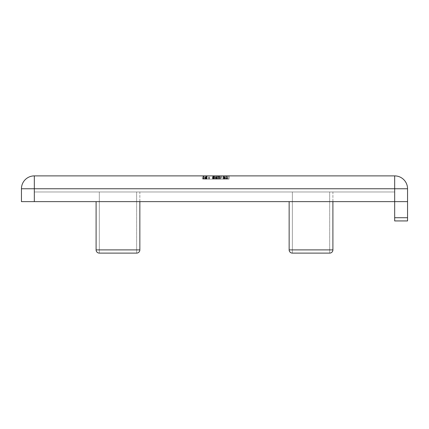 <?xml version="1.0" encoding="UTF-8"?>
<svg xmlns="http://www.w3.org/2000/svg" width="429" height="429" viewBox="0 0 429 429"><rect width="100%" height="100%" fill="white"/><g stroke="black" fill="none" stroke-linecap="round" stroke-linejoin="round"><path stroke-width="0.32" stroke-dasharray="2.15 1.61" d="M99.313 253.11L136.637 253.11L99.313 253.11L99.313 191.977L136.637 191.977L99.313 191.977L136.637 191.977L99.313 191.977L99.313 253.11L136.637 253.11L136.637 191.977L136.637 253.11A3.218 3.218 0 0 0 139.854 249.893L139.854 191.977L96.096 191.977L139.854 191.977L96.096 191.977L139.854 191.977L139.854 201.63M292.364 253.11L329.686 253.11L292.364 253.11L292.364 191.977L329.686 191.977L292.364 191.977L329.686 191.977L292.364 191.977L292.364 253.11L329.686 253.11L329.686 191.977L329.686 253.11A3.218 3.218 0 0 0 332.904 249.893L332.904 191.977L289.146 191.977L332.904 191.977L289.146 191.977L332.904 191.977L332.904 201.63M332.904 249.893L289.146 249.893L332.904 249.893L289.146 249.893L289.146 201.63M96.096 201.63L96.096 249.893L139.854 249.893M203.48 175.89L215.363 175.89L203.48 175.89L203.48 179.107L205.652 179.107L205.652 175.89L205.652 179.107L203.705 179.107L203.705 175.89L213.535 175.89L203.593 175.89L213.31 175.89L203.705 175.89L203.705 179.107L203.019 179.107L203.019 175.89M216.28 179.107L203.818 179.107L214.564 179.107L213.535 179.107L213.535 175.89L213.192 175.89L229.081 175.89L213.535 175.89L214.564 175.89L213.535 175.89L213.535 179.107L213.535 175.89L213.535 179.107L216.967 179.107L216.967 175.89L216.967 179.107L216.28 179.107L216.28 175.89M394.68 175.89L34.32 175.89L34.32 188.76L407.55 188.76L407.55 201.63L34.32 201.63L394.68 201.63L394.68 175.89A12.87 12.87 0 0 1 407.55 188.76A12.87 12.87 0 0 0 394.68 175.89M205.99 175.89L214.564 175.89L206.451 175.89L206.794 175.89L206.794 179.107L206.451 179.107L206.451 175.89L203.818 175.89L205.99 175.89L205.99 179.107M217.653 175.89L227.938 175.89L217.653 175.89L220.855 175.89L217.653 175.89L217.653 179.107L220.855 179.107L217.653 179.107L217.653 175.89L217.653 179.107L219.251 179.107L219.251 175.89L220.624 175.89L216.168 175.89L228.968 175.89L219.251 175.89L219.251 179.107L217.996 179.107L217.996 175.89M206.907 179.107L213.535 179.107L203.593 179.107L213.31 179.107L213.31 175.89L212.966 175.89L218.565 175.89L213.31 175.89L213.31 179.107L206.907 179.107L206.907 175.89M34.32 201.63L34.32 188.76L21.45 188.76A12.87 12.87 0 0 1 34.32 175.89A12.87 12.87 0 0 0 21.45 188.76L21.45 201.63L394.68 201.63L394.68 191.977L34.32 191.977L394.68 191.977L394.68 220.935L394.68 201.63L394.68 220.935L407.55 220.935L407.55 201.63M407.55 220.935L394.68 220.935L407.55 220.935M203.137 179.107L212.848 179.107L212.848 175.89L212.848 179.107L203.137 179.107L203.137 175.89M202.332 179.107L202.332 175.89M212.848 179.107L212.848 175.89L212.848 179.107M204.847 179.107L204.847 175.89M204.048 179.107L204.048 175.89M214.564 179.107L214.564 175.89L214.564 179.107M215.594 179.107L215.594 175.89M226.11 179.107L226.11 175.89L219.938 175.89L226.11 175.89L226.11 179.107L219.938 179.107L226.11 179.107L226.11 175.89M229.081 179.107L225.198 179.107L225.198 175.89L225.198 179.107L229.081 179.107L229.081 175.89M227.027 179.107L213.192 179.107L228.968 179.107L227.713 179.107L227.713 175.89L227.713 179.107L227.027 179.107L227.027 175.89M203.019 179.107L228.968 179.107L223.713 179.107L225.198 179.107L225.198 175.89M226.222 179.107L226.222 175.89M224.737 179.107L224.737 175.89M224.169 179.107L224.169 175.89M216.736 179.107L216.736 175.89M216.05 179.107L216.05 175.89M216.967 179.107L216.967 175.89L216.967 179.107M225.198 179.107L213.079 179.107L213.079 175.89L213.079 179.107L204.161 179.107L204.161 175.89M212.511 179.107L212.511 175.89M206.451 179.107L206.451 175.89M203.818 179.107L203.818 175.89M221.541 179.107L224.512 179.107L221.541 179.107L221.541 175.89L224.512 175.89L221.541 175.89L221.541 179.107M224.512 179.107L224.512 175.89L224.512 179.107M220.855 179.107L220.855 175.89L220.855 179.107M213.535 179.107L213.535 175.89L213.535 179.107M206.676 179.107L206.676 175.89M209.079 179.107L209.079 175.89M208.735 179.107L208.735 175.89M203.593 179.107L203.593 175.89M205.191 179.107L205.191 175.89M207.137 179.107L207.137 175.89L207.137 179.107M213.192 179.107L213.192 175.89M214.221 179.107L214.221 175.89L214.221 179.107M218.795 179.107L218.795 175.89L218.795 179.107M216.393 179.107L216.393 175.89L216.393 179.107M216.624 179.107L216.624 175.89M228.968 179.107L228.968 175.89L228.968 179.107M223.938 179.107L223.938 175.89L223.938 179.107M225.08 179.107L225.08 175.89M223.252 179.107L223.252 175.89L223.252 179.107M219.482 179.107L219.482 175.89L219.482 179.107M220.737 179.107L220.737 175.89M215.481 179.107L215.481 175.89M217.996 179.107L217.423 179.107L217.423 175.89M217.423 179.107L227.713 179.107L227.713 175.89M227.713 179.107L226.796 179.107L226.796 175.89L226.796 179.107L227.938 179.107L227.938 175.89M227.938 179.107L226.566 179.107L226.566 175.89M226.566 179.107L225.767 179.107L225.767 175.89M225.767 179.107L218.452 179.107L218.452 175.89M218.452 179.107L217.653 179.107M219.938 179.107L219.938 175.89L219.938 179.107M215.251 179.107L215.251 175.89M214.109 179.107L214.109 175.89L214.109 179.107M215.363 179.107L215.363 175.89L215.363 179.107M213.878 179.107L213.878 175.89M204.161 179.107L203.48 179.107M206.333 179.107L213.422 179.107L206.333 179.107L206.333 175.89L213.422 175.89L206.333 175.89L206.333 179.107M213.422 179.107L213.422 175.89L213.422 179.107M209.309 179.107L209.309 175.89M208.966 179.107L208.966 175.89M205.534 179.107L205.534 175.89M213.31 179.107L213.31 175.89L213.31 179.107M212.966 179.107L212.966 175.89M213.996 179.107L213.996 175.89L213.996 179.107M218.565 179.107L218.565 175.89L218.565 179.107M216.168 179.107L216.168 175.89M227.595 179.107L227.595 175.89M226.909 179.107L226.909 175.89M223.713 179.107L223.713 175.89L223.713 179.107M223.026 179.107L223.026 175.89L223.026 179.107M219.251 179.107L219.251 175.89L219.251 179.107M220.624 179.107L220.624 175.89M407.55 217.718L394.68 217.718M206.151 175.89L206.151 179.107"/><path stroke-width="0.64" d="M99.313 253.11L136.637 253.11A3.218 3.218 0 0 0 139.854 249.893L96.096 249.893A3.218 3.218 0 0 0 99.313 253.11A3.218 3.218 0 0 1 96.096 249.893L96.096 201.63M292.364 253.11L329.686 253.11A3.218 3.218 0 0 0 332.904 249.893L289.146 249.893A3.218 3.218 0 0 0 292.364 253.11A3.218 3.218 0 0 1 289.146 249.893L289.146 201.63M332.904 249.893L332.904 201.63M139.854 249.893L139.854 201.63M34.32 175.89L394.68 175.89A12.87 12.87 0 0 1 407.55 188.76L21.45 188.76A12.87 12.87 0 0 1 34.32 175.89L34.32 201.63L21.45 201.63L21.45 188.76M407.55 217.718L407.55 220.935L394.68 220.935L394.68 217.718L407.55 217.718L407.55 201.63L34.32 201.63M407.55 201.63L407.55 188.76M394.68 217.718L394.68 175.89"/></g></svg>
